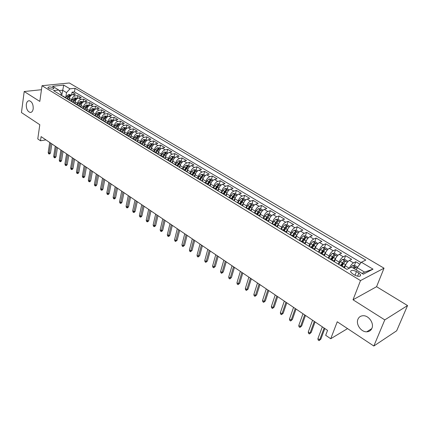 <?xml version="1.0" encoding="UTF-8"?>
<svg xmlns="http://www.w3.org/2000/svg" width="429" height="429" viewBox="0 0 429 429"><rect width="100%" height="100%" fill="white"/><g stroke="black" fill="none" stroke-linecap="round" stroke-linejoin="round"><path stroke-width="0.64" d="M33.194 108.837C32.765 111.272 31.751 112.473 30.153 112.436C27.456 111.438 26.18 108.752 26.314 104.381C26.737 101.92 27.756 100.713 29.37 100.745C32.073 101.764 33.344 104.462 33.194 108.837M371.911 328.324C370.908 330.539 369.187 331.703 366.741 331.81C361.132 332.137 355.652 324.286 357.936 319.273C358.923 316.999 360.682 315.819 363.202 315.723C368.763 315.422 374.254 323.327 371.911 328.324M48.45 88.267C51.351 89.388 53.158 89.42 53.866 88.353L53.276 87.768C50.386 86.653 48.584 86.626 47.871 87.688L48.45 88.267M384.035 268.184L69.326 82.979L42.031 85.703L360.499 280.587L384.035 268.184L376.571 286.701L353.019 299.78L384.781 319.895L407.55 305.555L376.571 286.701M407.55 305.555L396.664 330.791L373.831 346.021L337.248 321.782L330.732 338.738L347.544 328.603M41.463 89.72L24.196 91.522L21.45 112.559L39.806 124.721L37.773 138.921L40.492 140.776L45.924 139.886M384.781 319.895L373.831 346.021M359.888 264.2L355.797 261.754L354.354 265.54M344.584 267.546L345.238 265.792C346.337 263.208 347.715 261.417 349.367 260.419L351.694 259.304L345.602 255.663L344.214 259.395M342.932 262.821L341.806 265.851M334.475 261.395L335.113 259.647C336.191 257.078 337.559 255.309 339.226 254.333L341.575 253.255L335.591 249.678L334.255 253.357M333.151 256.386L331.901 259.824M324.533 255.421L325.177 253.614C326.228 251.062 327.59 249.308 329.268 248.359L331.638 247.319L325.761 243.806L324.474 247.431M323.477 250.236L322.361 253.373M314.741 249.624L315.417 247.694C316.441 245.152 317.798 243.42 319.487 242.492L321.879 241.484L316.109 238.036L314.865 241.613M313.931 244.299L313.079 246.755M305.137 243.919L305.834 241.876C306.837 239.344 308.183 237.634 309.883 236.733L312.291 235.757L306.622 232.368L305.421 235.896M304.536 238.508L303.925 240.304M295.742 238.192L296.418 236.159C297.399 233.644 298.74 231.95 300.445 231.07L302.874 230.126L297.302 226.796L296.149 230.282M295.297 232.845L294.905 234.019M286.508 232.566L287.167 230.545C288.127 228.046 289.462 226.367 291.178 225.509L293.624 224.598L288.149 221.326L287.033 224.764M286.213 227.295L285.987 227.987M277.434 227.038L278.078 225.027C279.016 222.544 280.346 220.881 282.067 220.045L284.529 219.16L279.145 215.948L278.072 219.342M277.279 221.852L277.172 222.19M268.522 221.605L269.144 219.605C270.061 217.133 271.385 215.492 273.117 214.677L275.59 213.819L270.302 210.66L269.262 214.012M259.76 216.27L260.365 214.275C261.261 211.819 262.58 210.194 264.318 209.395L266.806 208.569L261.604 205.464L260.596 208.794M251.142 211.02L251.732 209.036C252.611 206.59 253.92 204.982 255.663 204.209L258.167 203.405L253.051 200.354L252.075 203.668M242.675 205.856L243.243 203.882C244.106 201.453 245.409 199.86 247.158 199.104L249.673 198.332L244.643 195.329L243.693 198.627M234.357 200.74L234.899 198.815C235.741 196.402 237.039 194.825 238.792 194.085L241.318 193.34L236.374 190.385L235.446 193.667M226.153 195.79L226.694 193.833C227.515 191.431 228.807 189.87 230.566 189.151L233.103 188.428L228.239 185.521L227.338 188.792M218.093 190.878L218.618 188.932C219.423 186.545 220.71 185.001 222.474 184.298L225.021 183.601L220.238 180.738L219.358 183.993M210.167 186.052L210.677 184.111C211.465 181.735 212.746 180.207 214.516 179.52L217.074 178.85L212.366 176.035L211.513 179.268M202.365 181.301L202.863 179.37C203.636 177.005 204.906 175.493 206.681 174.823L209.25 174.174L204.617 171.402L203.786 174.624M194.691 176.619L195.174 174.705C195.93 172.356 197.201 170.855 198.976 170.2L201.55 169.573L196.991 166.843L196.182 170.05M187.141 172.018L187.607 170.109C188.347 167.771 189.607 166.286 191.393 165.653L193.972 165.042L189.484 162.36L188.701 165.551M179.703 167.487L180.159 165.589C180.888 163.267 182.143 161.792 183.928 161.17L186.513 160.585L182.094 157.942L181.333 161.116M172.388 163.031L172.828 161.138C173.541 158.827 174.791 157.368 176.576 156.762L179.172 156.199L174.817 153.598L174.077 156.757M165.181 158.639L165.61 156.757C166.307 154.461 167.551 153.014 169.342 152.424L171.943 151.877L167.659 149.313L166.935 152.456M158.087 154.317L158.505 152.445C159.186 150.155 160.425 148.724 162.216 148.15L164.822 147.624L160.602 145.099L159.904 148.225M151.099 150.059L151.507 148.198C152.177 145.924 153.405 144.503 155.201 143.94L157.813 143.431L153.657 140.948L152.976 144.058M144.219 145.865L144.616 144.015C145.27 141.752 146.493 140.342 148.289 139.795L150.906 139.307L146.815 136.856L146.15 139.956M137.441 141.736L137.827 139.892C138.465 137.645 139.688 136.25 141.484 135.709L144.106 135.242L140.074 132.829L139.425 135.913M131.767 137.95L130.765 137.671L131.14 135.832C131.767 133.596 132.979 132.212 134.781 131.687L137.403 131.236L133.43 128.861L132.802 131.928M124.206 133.58L124.549 131.832C125.166 129.606 126.373 128.239 128.174 127.724L130.802 127.29L126.887 124.952L126.276 128.003M117.734 129.569L118.061 127.896C118.661 125.681 119.863 124.324 121.664 123.82L124.297 123.402L120.436 121.096L119.847 124.131M111.358 125.622L111.663 124.013C112.253 121.809 113.449 120.463 115.251 119.975L117.884 119.573L114.082 117.299L113.508 120.318M105.067 121.75L105.362 120.184C105.942 117.991 107.127 116.661 108.928 116.184L111.567 115.792L107.818 113.556L107.261 116.565M98.868 117.943L99.147 116.415C99.716 114.232 100.901 112.907 102.703 112.446L105.336 112.071L101.646 109.862L101.099 112.859M92.755 114.2L93.023 112.693C93.581 110.526 94.755 109.213 96.557 108.762L99.196 108.403L95.554 106.226L95.029 109.207M86.728 110.521L86.985 109.03C87.532 106.875 88.701 105.572 90.503 105.126L93.147 104.783L89.554 102.638L89.039 105.604M80.781 106.901L81.033 105.416C81.569 103.271 82.733 101.979 84.534 101.55L87.178 101.217L83.634 99.104L83.135 102.054M74.919 103.33L75.161 101.855C75.686 99.721 76.85 98.439 78.652 98.016L81.29 97.699L77.799 95.613L77.322 98.52M330.732 338.738L325.681 335.296L327.552 330.362L41.098 136.62L40.492 140.776M358.821 273.005L356.461 271.573C352.777 269.895 350.815 269.98 350.573 271.83L352.348 273.654L354.724 275.102C358.43 276.796 360.398 276.716 360.633 274.86L358.821 273.005L357.582 276.217M60.918 95.109L61.208 93.211L58.768 90.026L53.502 90.589L346.916 269.374L351.56 267.085L363.32 274.195L373.026 269.165L361.384 262.237L365.792 260.065L75.043 88.288L69.981 88.83L66.511 92.621L62.527 90.224L59.191 90.583M58.768 90.026L52.51 86.245L63.723 85.103L69.981 88.83M71.439 101.239L71.681 99.743C72.201 97.614 73.359 96.337 75.155 95.924L77.799 95.613M69.139 99.812L69.375 98.343L71.681 99.743M77.252 104.762L77.499 103.271C78.03 101.131 79.193 99.85 80.995 99.421L83.634 99.104M83.151 108.344L83.403 106.859C83.945 104.703 85.114 103.41 86.915 102.976L89.554 102.638M89.13 111.985L89.388 110.489C89.94 108.328 91.114 107.025 92.916 106.574L95.554 106.226M95.195 115.674L95.463 114.178C96.021 112.001 97.206 110.687 99.002 110.226L101.646 109.862M101.346 119.423L101.619 117.916C102.193 115.728 103.378 114.404 105.18 113.932L107.818 113.556M107.588 123.225L107.872 121.707C108.457 119.514 109.647 118.173 111.449 117.691L114.082 117.299M113.921 127.081L114.211 125.558C114.806 123.348 116.007 121.997 117.803 121.509L120.436 121.096M120.345 130.995L120.646 129.461C121.251 127.241 122.458 125.879 124.26 125.375L126.887 124.952M126.866 134.963L127.177 133.424C127.794 131.194 129.006 129.821 130.802 129.306L133.43 128.861M133.483 138.996L133.805 137.452C134.438 135.205 135.65 133.821 137.452 133.29L140.074 132.829M140.203 143.088L140.53 141.532C141.173 139.28 142.396 137.881 144.192 137.339L146.815 136.856M147.024 147.238L147.362 145.678C148.021 143.409 149.244 141.999 151.04 141.447L153.657 140.948M153.947 151.453L154.295 149.887C154.966 147.608 156.199 146.182 157.995 145.613L160.602 145.099M160.977 155.738L161.336 154.161C162.023 151.871 163.261 150.434 165.052 149.85L167.659 149.313M168.12 160.087L168.484 158.505C169.187 156.199 170.431 154.746 172.222 154.15L174.817 153.598M175.37 164.5L175.751 162.913C176.464 160.596 177.713 159.132 179.504 158.521L182.094 157.942M182.738 168.988L183.124 167.39C183.859 165.058 185.113 163.583 186.899 162.956L189.484 162.36M190.224 173.547L190.621 171.938C191.366 169.594 192.632 168.104 194.412 167.46L196.991 166.843M197.828 178.174L198.236 176.56C198.997 174.206 200.268 172.699 202.043 172.04L204.617 171.402M205.55 182.883L205.974 181.258C206.751 178.893 208.027 177.37 209.802 176.694L212.366 176.035M213.406 187.661L213.84 186.03C214.634 183.65 215.916 182.116 217.685 181.424L220.238 180.738M221.385 192.524L221.831 190.884C222.646 188.492 223.933 186.937 225.697 186.229L228.239 185.521M229.499 197.463L229.96 195.817C230.786 193.409 232.084 191.843 233.843 191.114L236.374 190.385M237.746 202.488L238.218 200.831C239.071 198.412 240.369 196.831 242.122 196.085L244.643 195.329M246.133 207.604L246.621 205.931C247.49 203.496 248.799 201.898 250.547 201.137L253.051 200.354M254.649 212.843L255.169 211.116C256.054 208.671 257.368 207.057 259.105 206.274L261.604 205.464M263.304 218.2L263.856 216.393C264.763 213.932 266.082 212.301 267.819 211.497L270.302 210.66M272.093 223.697L272.699 221.761C273.622 219.283 274.951 217.637 276.678 216.811L279.145 215.948M281.043 229.242L281.692 227.22C282.641 224.732 283.971 223.064 285.693 222.222L288.149 221.326M290.181 234.808L290.846 232.775C291.817 230.271 293.152 228.587 294.868 227.724L297.302 226.796M299.48 240.471L300.166 238.433C301.153 235.912 302.499 234.213 304.199 233.322L306.622 232.368M308.939 246.235L309.647 244.187C310.66 241.656 312.012 239.934 313.701 239.023L316.109 238.036M318.575 252.107L319.299 250.048C320.334 247.501 321.696 245.763 323.375 244.83L325.761 243.806M328.383 258.086L329.129 256.016C330.191 253.453 331.558 251.694 333.226 250.74L335.591 249.678M338.374 264.173L339.141 262.092C340.224 259.518 341.597 257.738 343.259 256.757L345.602 255.663M349.388 268.152C350.509 265.615 351.871 263.856 353.475 262.886L355.797 261.754M361.095 262.623L74.453 91.908L72.045 92.176L71.595 94.981M69.375 98.343C69.889 96.214 71.048 94.948 72.844 94.536L75.488 94.235L72.045 92.176M339.795 265.036L340.578 265.106M343.94 267.562L344.653 267.589L345.061 268.243M362.055 273.429L364.596 272.12L357.228 267.685L361.384 262.237M356.349 269.975L357.228 267.685M353.019 299.78L360.499 280.587M24.196 91.522L39.811 101.416L42.031 85.703M61.701 95.587L63.723 85.103M65.701 97.774L66.511 92.621M333.633 261.282L334.357 261.32L334.786 261.985M330.362 258.885L329.563 258.8M323.514 255.116L324.254 255.164L324.699 255.84M320.334 252.778L319.519 252.686M313.583 249.067L314.339 249.126L314.8 249.807M310.489 246.782L309.663 246.675M303.834 243.125L304.601 243.195L305.078 243.881M300.826 240.894L299.984 240.782M294.262 237.291L295.034 237.371L295.527 238.063M291.329 235.113L290.481 234.99M284.856 231.563L285.644 231.655L286.154 232.352M282.009 229.44L281.145 229.301M275.622 225.933L276.415 226.035L276.941 226.737M272.844 223.858L271.975 223.713M266.548 220.404L267.353 220.511L267.889 221.225M263.846 218.377L262.961 218.222M257.631 214.972L258.446 215.09L258.993 215.803M255.003 212.993L254.107 212.827M248.868 209.631L249.689 209.76L250.252 210.478M246.31 207.7L245.404 207.523M240.256 204.386L241.087 204.52L241.661 205.239M237.763 202.493L236.851 202.311M231.789 199.228L232.625 199.367L233.215 200.096M229.365 197.378L228.442 197.184M223.461 194.155L224.308 194.299L224.909 195.034M221.101 192.348L220.174 192.149M215.278 189.162L216.13 189.323L216.742 190.058M212.977 187.403L212.039 187.194M207.228 184.261L208.086 184.422L208.708 185.162M204.987 182.539L204.043 182.32M199.308 179.435L200.171 179.606L200.804 180.346M197.131 177.751L196.176 177.526M191.516 174.689L192.39 174.866L193.029 175.611M189.398 173.043L188.438 172.812M183.853 170.018L184.733 170.2L185.382 170.951M181.789 168.409L180.823 168.173M176.314 165.422L177.193 165.61L177.853 166.361M174.303 163.851L173.332 163.605M168.892 160.902L169.777 161.095L170.447 161.851M166.935 159.363L165.953 159.111M161.588 156.451L162.478 156.649L163.154 157.405M159.679 154.944L158.698 154.687M154.397 152.07L155.293 152.274L155.979 153.03M152.542 150.595L151.55 150.332M147.319 147.753L148.219 147.967L148.911 148.724M145.511 146.316L144.514 146.048M140.347 143.506L141.254 143.726L141.951 144.487M138.588 142.101L137.591 141.827M133.483 139.323L134.395 139.548L135.097 140.31M126.721 135.205L127.638 135.435L128.351 136.197M125.053 133.859L124.051 133.575M120.066 131.151L120.983 131.381L121.702 132.148M118.442 129.831L117.428 129.542M113.508 127.156L114.425 127.386L115.154 128.153L116.409 125.912L115.192 125.177L114.071 127.172M111.926 125.863L110.913 125.574M107.046 123.214L107.969 123.455L108.698 124.222M105.507 121.954L104.488 121.659M100.681 119.337L101.603 119.578L102.343 120.351M99.179 118.104L98.161 117.803M94.407 115.514L95.335 115.76L96.075 116.532M92.948 114.307L91.924 114.001M88.224 111.749L89.157 112.001L89.902 112.768M86.803 110.564L85.773 110.258M82.132 108.033L83.816 109.063M80.749 106.88L79.719 106.564M76.126 104.376L77.815 105.405M74.775 103.244L73.745 102.928M70.2 100.767L71.9 101.802M68.892 99.662L67.857 99.34M64.366 97.211L66.071 98.246M74.453 91.908L75.043 88.288M63.09 96.128L62.055 95.801M364.596 272.12L373.026 269.165M324.109 328.029L319.669 339.827L320.86 339.125L319.074 340.642L319.669 339.827L317.916 338.615L322.335 326.828M320.86 339.125L324.85 328.534M319.074 340.642L318.104 339.972L317.916 338.615M357.63 267.16L354.933 265.54L352.627 265.546L350.766 267.476M354.408 268.801L355.437 267.524L354.064 267.095L353.164 268.05M314.312 321.407L309.995 333.156L311.197 332.47L309.427 333.971L309.995 333.156L308.274 331.966L312.569 320.227M311.197 332.47L315.079 321.922M309.427 333.971L308.472 333.312L308.274 331.966M304.692 314.897L300.498 326.598L301.705 325.933L299.946 327.424L300.498 326.598L298.804 325.429L302.981 313.738M301.705 325.933L305.48 315.433M299.946 327.424L299.008 326.775L298.804 325.429M295.243 308.51L291.168 320.157L292.38 319.514L290.637 320.989L291.168 320.157L289.505 319.01L293.559 307.368M292.38 319.514L296.048 309.052M290.637 320.989L289.714 320.35L289.505 319.01M285.961 302.231L281.998 313.83L283.22 313.202L281.488 314.661L281.998 313.83L280.362 312.703L284.304 301.11M283.22 313.202L286.786 302.788M281.488 314.661L280.582 314.039L280.362 312.703M347.629 261.851L347.763 261.223L344.718 259.395L342.417 259.395L340.363 261.604L338.706 264.371M346.664 263.09L343.956 267.165M344.895 266.715L344.444 267.46M342.026 265.985L345.173 261.325L343.811 260.907L340.808 265.245M341.302 265.546L343.811 260.907M337.553 255.663L337.677 255.158L334.69 253.362L332.395 253.351L330.341 255.528L328.705 258.279M336.443 257.084L333.859 261.014M334.733 260.703L334.363 261.32L330.298 258.843M331.96 259.856L335.092 255.244L333.751 254.837L330.764 259.132M331.274 259.438L333.751 254.837M327.67 249.581L327.772 249.201L324.839 247.436L322.554 247.415L320.501 249.571L318.881 252.295M326.41 251.179L323.943 254.976M324.758 254.788L324.447 255.314M322.082 253.839L325.193 249.27L323.874 248.879L320.908 253.126M321.428 253.442L323.874 248.879M317.969 243.608L315.165 241.618L312.886 241.591L310.837 243.715L309.234 246.412M316.559 245.388L314.21 249.045M314.972 248.976L314.677 249.474M312.376 247.935L315.471 243.404L314.167 243.023L311.223 247.233M311.76 247.554L314.167 243.023M276.839 296.058L272.983 307.614L274.217 307.003L272.495 308.446L272.983 307.614L271.38 306.504L275.214 294.959M274.217 307.003L277.681 296.632M272.495 308.446L271.605 307.834L271.38 306.504M308.451 237.736L305.663 235.902L303.389 235.864L301.34 237.961L299.758 240.642M306.885 239.693L304.649 243.222M305.362 243.259L305.046 243.785M302.847 242.128L305.92 237.645L304.638 237.275L301.716 241.441M302.257 241.768L304.638 237.275M267.873 289.999L264.13 301.501L265.369 300.911L263.663 302.338L264.13 301.501L262.553 300.413L266.28 288.921M265.369 300.911L268.736 290.583M263.663 302.338L262.784 301.737L262.553 300.413M259.068 284.041L255.427 295.495L256.671 294.921L254.976 296.337L255.427 295.495L253.877 294.428L257.497 282.979M256.671 294.921L259.947 284.636M254.976 296.337L254.113 295.742L253.877 294.428M250.407 278.185L246.868 289.591L248.118 289.028L246.434 290.433L246.868 289.591L245.345 288.54L248.863 277.139M248.118 289.028L251.303 278.791M246.434 290.433L245.586 289.848L245.345 288.54M241.892 272.426L238.454 283.784L239.709 283.242L238.036 284.631L238.454 283.784L236.953 282.749L240.374 271.401M239.709 283.242L242.803 273.042M238.036 284.631L237.205 284.052L236.953 282.749M233.521 266.763L230.18 278.072L231.44 277.547L229.778 278.92L230.18 278.072L228.705 277.054L232.03 265.755M231.44 277.547L234.448 267.39M229.778 278.92L228.963 278.357L228.705 277.054M299.11 231.96L296.326 230.287L294.058 230.244L292.015 232.309L290.449 234.969M297.388 234.1L295.238 237.527M295.924 237.634L295.635 238.127M293.484 236.427L296.541 231.987L295.275 231.622L292.374 235.752M292.927 236.089L295.275 231.622M289.838 226.383L287.151 224.769L284.894 224.721L282.85 226.759L281.37 229.274M288.057 228.609L285.977 231.96M286.658 232.1L286.416 232.513M284.288 230.829L287.328 226.426L286.079 226.072L283.194 230.159M283.762 230.507L286.079 226.072M280.727 220.903L278.137 219.342L275.885 219.289L273.847 221.305L272.442 223.702M278.893 223.209L276.861 226.523M277.558 226.657L277.359 226.995M275.246 225.322L278.271 220.962L277.037 220.619L274.174 224.667M274.753 225.021L277.037 220.619M271.766 215.514L269.273 214.012L267.031 213.953L264.999 215.943L263.631 218.27M269.884 217.9L267.884 221.203M266.366 219.911L269.369 215.594L268.152 215.256L265.31 219.267M265.894 219.627L268.152 215.256M262.966 210.221L260.564 208.773L258.328 208.708L256.301 210.671L254.955 212.966M261.036 212.677L259.116 215.878M257.631 214.597L260.623 210.312L259.416 209.99L256.596 213.964M257.191 214.328L259.416 209.99M225.289 261.197L222.04 272.458L223.305 271.943L221.659 273.305L222.04 272.458L220.586 271.455L223.825 260.205M223.305 271.943L226.233 261.835M221.659 273.305L220.849 272.753L220.586 271.455M254.311 205.014L252 203.625L249.769 203.55L247.748 205.486L246.418 207.765M252.343 207.545L250.509 210.634M249.051 209.368L252.021 205.126L250.831 204.805L248.026 208.746M248.632 209.116L250.413 206.22L250.831 204.805M217.192 255.722L214.033 266.935L215.304 266.436L213.669 267.782L214.033 266.935L212.607 265.948L215.749 254.746M215.304 266.436L218.152 256.37M213.669 267.782L212.875 267.235L212.607 265.948M245.806 199.898L243.575 198.557L241.355 198.477L239.334 200.391L238.02 202.649M243.795 202.499L242.042 205.475M240.61 204.225L243.565 200.021L242.39 199.716L239.602 203.614M240.219 203.989L241.983 201.115L242.39 199.716M209.229 250.332L206.156 261.497L207.432 261.014L205.807 262.35L206.156 261.497L204.756 260.532L207.808 249.372M207.432 261.014L210.199 250.992M205.807 262.35L205.024 261.813L204.756 260.532M237.435 194.863L235.29 193.576L233.081 193.49L231.065 195.377L229.762 197.624M235.392 197.538L233.714 200.402M232.309 199.174L235.248 195.002L234.084 194.702L231.322 198.573M231.944 198.949L233.692 196.101L234.084 194.702M201.394 245.034L198.407 256.151L199.689 255.679L198.069 257.003L198.407 256.151L197.029 255.196L200 244.09M199.689 255.679L202.375 245.699M198.069 257.003L197.302 256.472L197.029 255.196M229.209 189.913L227.145 188.674L224.941 188.583L222.93 190.449L221.637 192.675M227.134 192.653L225.525 195.409M224.142 194.203L227.07 190.068L225.917 189.779L223.171 193.608M223.804 193.994L225.536 191.168L225.917 189.779M193.683 239.822L190.782 250.89L192.069 250.429L190.46 251.743L190.782 250.89L189.425 249.951L192.31 238.889M192.069 250.429L194.68 240.492M190.46 251.743L189.704 251.222L189.425 249.951M221.117 185.049L219.133 183.853L216.935 183.757L214.929 185.601L213.647 187.811M219.01 187.854L217.471 190.503M216.114 189.312L219.021 185.215L217.889 184.931L215.16 188.728M215.798 189.119L217.514 186.315L217.889 184.931M186.1 234.69L183.274 245.71L184.567 245.265L182.969 246.568L183.274 245.71L181.939 244.787L184.743 233.773M184.567 245.265L187.108 235.371M182.969 246.568L182.223 246.053L181.939 244.787M213.154 180.255L211.245 179.113L209.057 179.006L207.051 180.834L205.791 183.022M211.02 183.124L209.55 185.677M208.21 184.502L211.106 180.443L209.985 180.164L207.271 183.928M207.92 184.32L209.62 181.537L209.985 180.164M178.63 229.638L175.89 240.61L177.182 240.176L175.595 241.468L175.89 240.61L174.571 239.704L177.3 228.737M177.182 240.176L179.649 230.33M175.595 241.468L174.866 240.964L174.571 239.704M171.284 224.667L168.618 235.591L169.911 235.172L169.053 236.218L168.334 236.449L168.618 235.591L167.321 234.695L169.97 223.782M169.911 235.172L172.313 225.364M168.334 236.449L167.616 235.955L167.321 234.695M164.05 219.777L161.454 230.652L162.752 230.244L161.905 231.285L161.186 231.51L161.454 230.652L160.178 229.767L162.757 218.903M162.752 230.244L165.085 220.479M161.186 231.51L160.478 231.022L160.178 229.767M156.923 214.956L154.402 225.783L155.706 225.391L154.869 226.426L154.15 226.646L154.402 225.783L153.148 224.919L155.652 214.098M155.706 225.391L157.974 215.669M154.15 226.646L153.453 226.163L153.148 224.919M149.909 210.215L147.463 220.994L148.761 220.608L147.941 221.637L147.217 221.852L147.463 220.994L146.225 220.141L148.659 209.368M148.761 220.608L150.97 210.929M147.217 221.852L146.53 221.38L146.225 220.141M143.002 205.539L140.621 216.275L141.924 215.9L141.114 216.929L140.39 217.133L140.621 216.275L139.404 215.433L141.768 204.708M141.924 215.9L144.069 206.263M140.39 217.133L139.715 216.666L139.404 215.433M136.197 200.938L133.886 211.626L135.194 211.261L134.39 212.285L133.666 212.489L133.886 211.626L132.684 210.795L134.985 200.118M135.194 211.261L137.275 201.668M133.666 212.489L133.001 212.028L132.684 210.795M129.499 196.407L127.252 207.046L128.555 206.692L127.767 207.711L127.043 207.909L127.252 207.046L126.067 206.231L128.303 195.597M128.555 206.692L130.582 197.142M127.043 207.909L126.383 207.454L126.067 206.231M122.898 191.94L120.715 202.536L122.024 202.193L121.241 203.207L120.517 203.394L120.715 202.536L119.546 201.732L121.718 191.146M122.024 202.193L123.986 192.68M120.517 203.394L119.868 202.949L119.546 201.732M116.393 187.543L114.27 198.091L115.578 197.758L114.811 198.766L114.082 198.949L114.27 198.091L113.122 197.297L115.229 186.76M115.578 197.758L117.492 188.288M114.082 198.949L113.444 198.509L113.122 197.297M109.98 183.21L107.92 193.71L109.234 193.388L108.473 194.391L107.743 194.573L107.92 193.71L106.789 192.927L108.837 182.438M109.234 193.388L111.09 183.961M107.743 194.573L107.116 194.133L106.789 192.927M103.668 178.936L101.668 189.393L102.976 189.076L102.225 190.079L101.496 190.251L101.668 189.393L100.547 188.621L102.536 178.174M102.976 189.076L104.783 179.692M101.496 190.251L100.879 189.822L100.547 188.621M97.442 174.726L95.501 185.135L96.809 184.829L96.069 185.827L95.34 185.998L95.501 185.135L94.396 184.373L96.332 173.976M96.809 184.829L98.563 175.488M95.34 185.998L94.729 185.575L94.396 184.373M91.307 170.576L89.42 180.941L90.733 180.647L89.999 181.639L89.27 181.799L89.42 180.941L88.336 180.191L90.208 169.836M90.733 180.647L92.433 171.343M89.27 181.799L88.669 181.387L88.336 180.191M85.258 166.484L83.424 176.807L84.738 176.517L84.014 177.504L83.285 177.665L83.424 176.807L82.357 176.067L84.181 165.755M84.738 176.517L86.39 167.256M83.285 177.665L82.695 177.252L82.357 176.067M79.295 162.452L77.515 172.726L78.829 172.447L78.116 173.434L77.386 173.584L77.515 172.726L76.464 171.997L78.228 161.733M78.829 172.447L80.438 163.224M77.386 173.584L76.802 173.182L76.464 171.997M73.418 158.478L71.691 168.704L73.005 168.436L72.297 169.417L71.568 169.568L71.691 168.704L70.651 167.986L72.367 157.77M73.005 168.436L74.56 159.25M71.568 169.568L70.989 169.165L70.651 167.986M67.621 154.558L65.943 164.741L67.256 164.479L66.559 165.455L65.83 165.599L65.943 164.741L64.918 164.034L66.586 153.855M67.256 164.479L68.769 155.336M65.83 165.599L65.262 165.208L64.918 164.034M205.319 175.547L203.485 174.442L201.303 174.335L199.308 176.137L198.053 178.314M200.429 179.789L201.694 177.585L203.164 178.475L201.753 180.925M201.694 177.585L203.319 175.74L202.209 175.472L199.517 179.204M200.166 179.601L201.855 176.839L202.209 175.472M197.613 170.908L195.849 169.852L193.677 169.739L191.683 171.52L190.444 173.681M195.436 173.895L194.085 176.249M192.755 175.166L195.651 171.117L194.557 170.855L191.881 174.555M192.535 174.962L194.214 172.217L194.557 170.855M190.026 166.345L188.336 165.331L186.17 165.213L184.18 166.972L182.952 169.117M187.838 169.375L186.535 171.648M185.205 170.629L188.111 166.57L187.023 166.307L184.368 169.981M185.017 170.41L186.69 167.664L187.023 166.307M182.561 161.856L180.936 160.88L178.78 160.757L176.796 162.5L175.579 164.629M180.362 164.924L179.102 167.122M177.756 166.173L180.684 162.092L179.612 161.835L176.973 165.476M177.601 165.953L179.29 163.186L179.612 161.835M175.209 157.432L173.654 156.499L171.503 156.371L169.525 158.097L168.318 160.205M173.01 160.532L171.788 162.666M170.426 161.803L171.766 159.454L173.375 157.679L172.313 157.432L169.691 161.041M170.297 161.577L172.002 158.778L172.313 157.432M167.975 153.083L166.484 152.188L164.339 152.054L162.366 153.759L161.17 155.856M165.771 156.204L164.586 158.28M163.229 157.454L164.575 155.094L166.179 153.341L165.127 153.099L163.717 154.574L162.521 156.676M163.095 157.287L164.822 154.435L165.127 153.099M160.848 148.799L159.422 147.935L157.287 147.801L155.319 149.485L154.134 151.571M158.644 151.941L157.497 153.957M156.161 153.142L157.491 150.804L159.095 149.067L158.054 148.831L156.649 150.295L155.459 152.386M156.006 153.051L157.759 150.161L158.054 148.831M153.834 144.578L152.467 143.753L150.338 143.618L148.375 145.281L147.201 147.351M151.63 147.737L150.515 149.7M149.195 148.901L150.52 146.579L152.118 144.857L151.088 144.627L149.689 146.075L148.498 148.166M149.061 148.82L150.799 145.946L151.088 144.627M146.922 140.422L145.613 139.634L143.495 139.489L141.538 141.141L140.374 143.189M144.723 143.597L143.635 145.511M142.342 144.723L143.651 142.417L145.243 140.712L144.224 140.487L142.83 141.919L141.64 144.026M142.224 144.648L143.946 141.801L144.224 140.487M140.117 136.325L138.867 135.575L136.754 135.43L134.808 137.06L133.655 139.098M137.923 139.511L136.862 141.382M135.585 140.605L136.883 138.315L138.476 136.626L137.462 136.406L136.079 137.827L134.872 139.956M135.484 140.546L137.194 137.714L137.462 136.406M133.414 132.293L132.218 131.574L130.116 131.424L128.169 133.038L127.027 135.06M131.22 135.489L130.191 137.318M128.931 136.551L130.218 134.277L131.805 132.604L130.807 132.389L129.424 133.8L128.207 135.955M128.845 136.502L130.539 133.692L130.807 132.389M126.807 128.319L125.67 127.638L123.573 127.483L121.632 129.075L120.501 131.086M124.624 131.521L123.616 133.312M122.378 132.556L123.649 130.298L125.236 128.641L124.244 128.432L122.871 129.826L121.632 132.019M122.308 132.513L123.986 129.73L124.244 128.432M120.297 124.405L119.214 123.756L117.128 123.595L115.192 125.177M118.125 127.611L117.138 129.365M115.862 128.587L117.53 125.82L117.782 124.528L116.409 125.912M115.916 128.62L117.181 126.378L118.758 124.737L117.782 124.528M113.889 120.549L112.854 119.927L110.773 119.766L108.843 121.327L107.733 123.311M111.717 123.761L110.752 125.477M109.551 124.742L110.805 122.517L112.382 120.887L111.411 120.683L110.044 122.056L108.794 124.281M109.513 124.721L111.165 121.97L111.411 120.683M107.566 116.747L106.585 116.157L104.51 115.996L102.59 117.541L101.485 119.509M105.405 119.959L104.462 121.643M103.276 120.919L104.52 118.71L106.092 117.096L105.132 116.897L103.77 118.254L102.531 120.463M103.255 120.903L104.837 118.232M101.335 112.999L100.402 112.441L98.338 112.275L96.423 113.803L95.329 115.76M99.185 116.216L98.295 117.809M98.547 114.607L97.083 117.144L98.327 114.956L99.893 113.358L98.943 113.165L97.587 114.511L96.359 116.704M95.195 109.309L94.31 108.773L92.256 108.607L90.342 110.119L89.259 112.06M93.055 112.521L92.214 114.028M90.996 113.438L92.219 111.256L93.785 109.674L92.841 109.481L91.495 110.816L90.272 112.999M89.146 105.668L88.304 105.159L86.256 104.992L84.352 106.489L83.269 108.424M87.012 108.875L86.213 110.312M84.99 109.776L86.202 107.609L87.763 106.043L86.824 105.85L85.484 107.175L84.272 109.341M61.899 150.692L60.275 160.832L61.588 160.575L60.902 161.545L60.173 161.69L60.275 160.832L59.266 160.13L60.88 150M61.588 160.575L63.058 151.475M60.173 161.69L59.61 161.299L59.266 160.13M56.263 146.879L54.687 156.971L56.001 156.73L55.32 157.695L54.59 157.829L54.687 156.971L53.689 156.285L55.255 146.198M56.001 156.73L57.427 147.662M54.59 157.829L54.038 157.448L53.689 156.285M50.702 143.114L49.174 153.169L50.488 152.928L49.812 153.893L49.083 154.022L49.174 153.169L48.187 152.488L49.71 142.444M50.488 152.928L51.866 143.903M49.083 154.022L48.536 153.646L48.187 152.488M83.178 102.075L82.379 101.598L80.341 101.426L78.443 102.906L77.365 104.848M81.054 105.287L80.287 106.66M79.065 106.167L80.266 104.011L81.821 102.461L80.893 102.274L79.558 103.587L78.357 105.738M77.29 98.536L76.539 98.085L74.512 97.909L72.614 99.378L71.536 101.324M75.182 101.743L74.442 103.073M73.225 102.606L74.415 100.466L75.965 98.927L75.048 98.745L73.718 100.043L72.528 102.182M71.487 95.045L68.758 94.444L66.87 95.898L65.782 97.855M69.391 98.246L68.672 99.539M67.46 99.099L68.64 96.97L70.19 95.447L69.283 95.265L67.954 96.552L66.774 98.681M75.161 101.855L77.499 103.271M81.033 105.416L83.403 106.859M86.985 109.03L89.388 110.489M93.023 112.693L95.463 114.178M99.147 116.415L101.619 117.916M105.362 120.184L107.872 121.707M111.663 124.013L114.211 125.558M118.061 127.896L120.646 129.461M124.549 131.832L127.177 133.424M131.14 135.832L133.805 137.452M137.827 139.892L140.53 141.532M144.616 144.015L147.362 145.678M151.507 148.198L154.295 149.887M158.505 152.445L161.336 154.161M165.61 156.757L168.484 158.505M172.828 161.138L175.751 162.913M180.159 165.589L183.124 167.39M187.607 170.109L190.621 171.938M195.174 174.705L198.236 176.56M202.863 179.37L205.974 181.258M210.677 184.111L213.84 186.03M218.618 188.932L221.831 190.884M226.694 193.833L229.96 195.817M234.899 198.815L238.218 200.831M243.243 203.882L246.621 205.931M251.732 209.036L255.169 211.116M260.365 214.275L263.856 216.393M269.144 219.605L272.699 221.761M278.078 225.027L281.692 227.22M287.167 230.545L290.846 232.775M296.418 236.159L300.166 238.433M305.834 241.876L309.647 244.187M315.417 247.694L319.299 250.048M325.177 253.614L329.129 256.016M335.113 259.647L339.141 262.092M345.238 265.792L349.244 268.227M349.367 260.419L353.475 262.886M72.844 94.536L75.155 95.924M78.652 98.016L80.995 99.421M84.534 101.55L86.915 102.976M90.503 105.126L92.916 106.574M96.557 108.762L99.002 110.226M102.703 112.446L105.18 113.932M108.928 116.184L111.449 117.691M115.251 119.975L117.803 121.509M121.664 123.82L124.26 125.375M128.174 127.724L130.802 129.306M134.781 131.687L137.452 133.29M141.484 135.709L144.192 137.339M148.289 139.795L151.04 141.447M155.201 143.94L157.995 145.613M162.216 148.15L165.052 149.85M169.342 152.424L172.222 154.15M176.576 156.762L179.504 158.521M183.928 161.17L186.899 162.956M191.393 165.653L194.412 167.46M198.976 170.2L202.043 172.04M206.681 174.823L209.802 176.694M214.516 179.52L217.685 181.424M222.474 184.298L225.697 186.229M230.566 189.151L233.843 191.114M238.792 194.085L242.122 196.085M247.158 199.104L250.547 201.137M255.663 204.209L259.105 206.274M264.318 209.395L267.819 211.497M273.117 214.677L276.678 216.811M282.067 220.045L285.693 222.222M291.178 225.509L294.868 227.724M300.445 231.07L304.199 233.322M309.883 236.733L313.701 239.023M319.487 242.492L323.375 244.83M329.268 248.359L333.226 250.74M339.226 254.333L343.259 256.757M355.035 275.284L356.461 271.573M357.041 268.168L352.686 265.546M353.598 268.313L354.064 267.095M347.27 262.28L342.476 259.389M342.288 262.768L340.363 261.604M345.442 264.682L343.506 263.508M337.119 256.161L332.454 253.351M332.228 256.676L330.341 255.528M335.328 258.553L333.43 257.4M327.161 250.161L322.608 247.415M322.356 250.692L320.501 249.571M325.397 252.536L323.53 251.405M317.374 244.262L312.939 241.591M312.655 244.82L310.837 243.715M315.647 246.627L313.814 245.517M307.77 238.47L303.448 235.87M303.131 239.044L301.34 237.961M306.065 240.825L304.268 239.731M298.327 232.781L294.117 230.244M293.774 233.376L292.015 232.309M296.659 235.124L294.889 234.052M289.055 227.193L284.953 224.721M284.583 227.804L282.85 226.759M287.414 229.52L285.676 228.469M279.944 221.702L275.944 219.289M275.547 222.335L273.847 221.305M278.33 224.018L276.625 222.983M270.989 216.307L267.09 213.953M266.666 216.951L264.999 215.943M269.407 218.608L267.723 217.594M262.189 211.004L258.381 208.708M257.942 211.663L256.301 210.671M260.628 213.293L258.977 212.296M253.539 205.786L249.828 203.55M249.356 206.467L247.748 205.486M252.005 208.065L250.38 207.084M245.034 200.659L241.409 198.477M240.921 201.351L239.334 200.391M243.522 202.928L241.929 201.962M236.669 195.619L233.135 193.49M232.625 196.326L231.065 195.377M235.183 197.876L233.612 196.927M228.442 190.658L224.994 188.583M224.464 191.382L222.93 190.449M226.979 192.905L225.434 191.972M220.35 185.784L216.988 183.757M216.436 186.518L214.929 185.601M218.913 188.015L217.396 187.098M212.387 180.984L209.111 179.011M208.542 181.735L207.051 180.834M210.977 183.21L209.481 182.304M204.558 176.265L201.362 174.34M200.772 177.027L199.308 176.137M196.852 171.621L193.731 169.739M193.125 172.394L191.683 171.52M195.468 173.815L194.037 172.946M189.269 167.047L186.224 165.213M185.596 167.83L184.18 166.972M187.897 169.224L186.497 168.377M181.805 162.553L178.834 160.762M178.191 163.347L176.796 162.5M180.443 164.709L179.075 163.878M174.453 158.124L171.557 156.376M170.898 158.928L169.525 158.097M173.107 160.264L171.766 159.454M167.219 153.764L164.393 152.059M163.717 154.574L162.366 153.759M165.884 155.888L164.575 155.094M160.097 149.469L157.341 147.807M156.649 150.295L155.319 149.485M158.773 151.582L157.491 150.804M153.083 145.243L150.391 143.618M149.689 146.075L148.375 145.281M151.769 147.335L150.52 146.579M146.176 141.077L143.549 139.495M142.83 141.919L141.538 141.141M144.873 143.157L143.651 142.417M139.377 136.98L136.808 135.43M136.079 137.827L134.808 137.06M138.079 139.039L136.883 138.315M132.674 132.936L130.169 131.43M129.424 133.8L128.169 133.038M131.387 134.985L130.218 134.277M126.067 128.957L123.627 127.488M122.871 129.826L121.632 129.075M124.796 130.99L123.649 130.298M119.562 125.037L117.181 123.6M118.297 127.059L117.181 126.378M113.154 121.176L110.827 119.771M110.044 122.056L108.843 121.327M111.899 123.177L110.805 122.517M106.837 117.369L104.563 115.996M103.77 118.254L102.59 117.541M105.588 119.359L104.52 118.71M104.896 118.152L105.132 116.897M100.611 113.615L98.391 112.28M97.587 114.511L96.423 113.803M99.372 115.589L98.327 114.956M98.724 114.382L98.943 113.165M94.471 109.915L92.305 108.612M91.495 110.816L90.342 110.119M93.243 111.878L92.219 111.256M92.632 110.661L92.841 109.481M88.422 106.269L86.309 104.992M85.484 107.175L84.352 106.489M87.2 108.215L86.202 107.609M86.631 106.998L86.824 105.85M82.454 102.67L80.395 101.432M79.558 103.587L78.443 102.906M81.242 104.606L80.266 104.011M80.711 103.389L80.893 102.274M76.571 99.126L74.56 97.914M73.718 100.043L72.614 99.378M75.37 101.046L74.415 100.466M74.871 99.828L75.048 98.745M70.774 95.629L68.806 94.444M67.954 96.552L66.87 95.898M69.578 97.539L68.64 96.97M69.112 96.321L69.283 95.265M30.153 112.436L31.119 112.312M366.741 331.81L371.771 328.635M53.813 88.701L53.866 88.353M340.513 265.063L344.653 267.589M320.265 252.735L324.254 255.164M310.419 246.739L314.339 249.126M300.75 240.851L304.601 243.195M291.259 235.071L295.034 237.371M281.933 229.392L285.644 231.655M272.769 223.815L276.415 226.035M263.771 218.334L267.353 220.511M254.923 212.945L258.446 215.09M246.23 207.652L249.689 209.76M237.682 202.445L241.087 204.52M229.284 197.329L232.625 199.367M221.021 192.299L224.308 194.299M212.897 187.35L216.13 189.323M204.906 182.486L208.086 184.422M197.045 177.697L200.171 179.606M189.312 172.989L192.39 174.866M181.703 168.356L184.733 170.2M174.217 163.798L177.193 165.61M166.843 159.309L169.777 161.095M159.593 154.89L162.478 156.649M152.451 150.541L155.293 152.274M145.42 146.262L148.219 147.967M138.497 142.047L141.254 143.726M131.676 137.897L134.395 139.548M124.962 133.805L127.638 135.435M118.35 129.778L120.983 131.381M111.83 125.81L114.425 127.386M105.411 121.9L107.969 123.455M99.088 118.045L101.603 119.578M92.852 114.248L95.335 115.76M86.706 110.51L89.157 112.001M80.652 106.821L83.065 108.29M74.684 103.185L77.059 104.633M68.796 99.603L71.139 101.029M62.993 96.069L65.305 97.474M360.162 276.072L360.633 274.86M355.325 267.83L355.437 267.524M345.061 261.62L345.173 261.325M334.985 255.528L335.092 255.244M325.091 249.549L325.193 249.27M315.379 243.672L315.471 243.404"/></g></svg>
